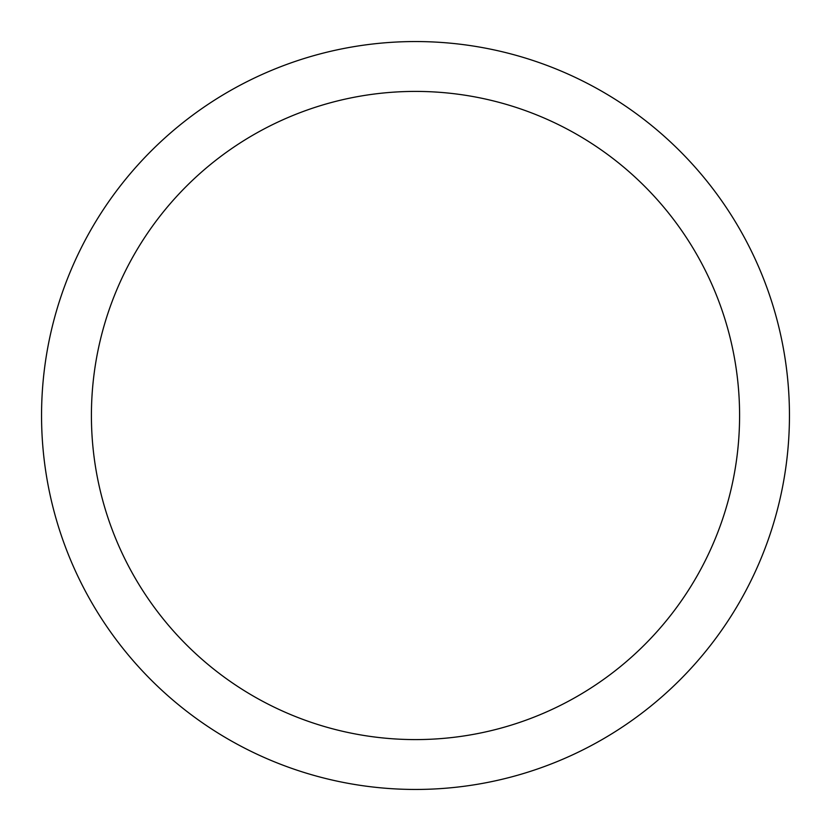 <?xml version="1.0" encoding="UTF-8"?>
<svg xmlns="http://www.w3.org/2000/svg" width="831" height="831" viewBox="0 0 831 831"><rect width="100%" height="100%" fill="white"/><g stroke="black" fill="none" stroke-linecap="round" stroke-linejoin="round"><path stroke-width="1.25" d="M41.55 415.5A373.95 373.95 0 0 0 415.5 789.45A373.95 373.95 0 0 0 789.45 415.5A373.95 373.95 0 0 0 415.5 41.55A373.95 373.95 0 0 0 41.55 415.5M739.59 415.5A324.09 324.09 0 0 1 415.5 739.59A324.09 324.09 0 0 1 91.41 415.5A324.09 324.09 0 0 1 415.5 91.41A324.09 324.09 0 0 1 739.59 415.5"/></g></svg>
